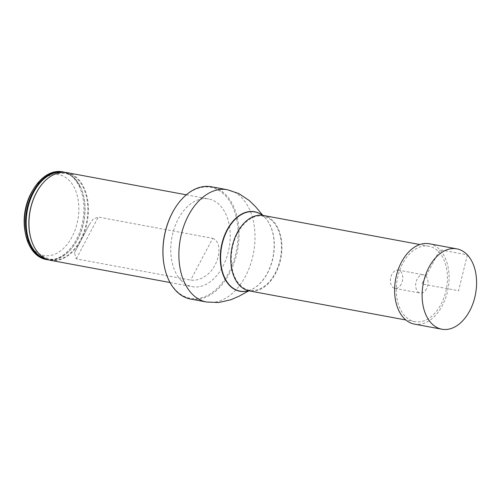 <?xml version="1.0" encoding="UTF-8"?>
<svg xmlns="http://www.w3.org/2000/svg" width="501" height="501" viewBox="0 0 501 501"><rect width="100%" height="100%" fill="white"/><g stroke="black" fill="none" stroke-linecap="round" stroke-linejoin="round"><path stroke-width="0.38" stroke-dasharray="2.5 1.88" d="M263.376 215.468A38.37 25.025 -79.5 0 1 280.967 257.764A38.37 25.025 -79.5 0 1 249.36 290.918M404.94 316.018A38.37 25.025 -79.5 0 1 399.41 271.147A38.37 25.025 -79.5 0 1 428.869 246.204A38.37 25.025 -79.5 0 1 446.46 288.501A38.37 25.025 -79.5 0 1 414.853 321.661A38.37 25.025 -79.5 0 1 404.94 316.018M239.766 284.681A37.656 24.555 100.5 0 0 249.492 290.217A37.656 24.555 100.5 0 0 280.51 257.677A37.656 24.555 100.5 0 0 263.244 216.169A37.656 24.555 100.5 0 0 234.336 240.649A37.656 24.555 100.5 0 0 239.766 284.681M180.83 280.109A44.608 29.089 100.5 0 0 192.353 286.672A44.608 29.089 100.5 0 0 229.095 248.127A44.608 29.089 100.5 0 0 208.641 198.96A44.608 29.089 100.5 0 0 174.398 227.955A44.608 29.089 100.5 0 0 180.83 280.109M174.649 208.754A56.4 36.773 -79.5 0 1 227.009 197.544A56.4 36.773 -79.5 0 1 227.936 274.153A56.4 36.773 -79.5 0 1 175.632 289.973A56.4 36.773 -79.5 0 1 164.14 265.323M190.599 299.066A57.108 37.243 100.5 0 0 237.643 249.717A57.108 37.243 100.5 0 0 211.46 186.767M46.017 259.493A44.608 29.089 100.5 0 0 82.759 220.947A44.608 29.089 100.5 0 0 62.312 171.78M65.086 172.375A44.608 29.089 -79.5 0 1 74.893 178.538A44.608 29.089 -79.5 0 1 80.993 188.063A44.608 29.089 -79.5 0 1 69.301 251.001A44.608 29.089 -79.5 0 1 48.829 259.931M25.05 231.518A41.038 26.76 100.5 0 0 33.41 249.454A41.038 26.76 100.5 0 0 71.468 237.944A41.038 26.76 100.5 0 0 70.791 182.201A41.038 26.76 100.5 0 0 32.697 190.355M50.538 260.332A44.608 29.089 100.5 0 0 87.287 221.786A44.608 29.089 100.5 0 0 66.833 172.62M212.693 238.332C221.736 241.801 219.601 257.22 214.935 265.029C210.927 273.703 200.813 281.462 190.668 280.103L76.265 258.854L74.449 252.805L89.122 224.968L93.036 219.188L98.29 217.077L212.693 238.332L190.668 280.103M429.319 243.749A40.869 26.653 -79.5 0 1 442.295 305.623A40.869 26.653 -79.5 0 1 414.396 324.116M426.501 288.858A9.281 6.05 -79.5 0 1 420.164 293.054A9.281 6.05 -79.5 0 1 415.905 282.827A9.281 6.05 -79.5 0 1 423.552 274.805A9.281 6.05 -79.5 0 1 426.501 288.858M401.226 284.161A9.281 6.05 -79.5 0 1 394.888 288.363A9.281 6.05 -79.5 0 1 390.63 278.13A9.281 6.05 -79.5 0 1 398.276 270.114A9.281 6.05 -79.5 0 1 401.226 284.161M467.37 254.865L458.572 290.749L421.861 283.929L439.878 249.761L467.37 254.865M206.518 302.022A57.108 37.243 100.5 0 0 253.562 252.673A57.108 37.243 100.5 0 0 227.373 189.722M248.377 290.705A40.28 26.265 100.5 0 0 250.945 289.797A40.28 26.265 100.5 0 0 273.283 256.337A40.28 26.265 100.5 0 0 264.453 217.083A40.28 26.265 100.5 0 0 262.38 215.311M248.433 290.718A40.431 26.365 100.5 0 0 250.719 289.891A40.431 26.365 100.5 0 0 273.133 256.305A40.431 26.365 100.5 0 0 264.271 216.914A40.431 26.365 100.5 0 0 262.436 215.324M32.077 242.14A44.22 28.839 100.5 0 0 38.859 253.387A44.22 28.839 100.5 0 0 80.461 239.885A44.22 28.839 100.5 0 0 77.843 179.439A44.22 28.839 100.5 0 0 43.067 182.971M46.505 259.105A44.169 28.801 100.5 0 0 69.564 250.732A44.169 28.801 100.5 0 0 81.143 188.407A44.169 28.801 100.5 0 0 75.1 178.97A44.169 28.801 100.5 0 0 62.625 172.313M76.265 258.854L98.29 217.077M428.869 246.204L419.844 244.532M414.853 321.661L405.829 319.982M249.492 290.217L250.945 289.797L248.822 290.812M263.244 216.169L264.453 217.083L262.831 215.374M42.967 183.084C47.42 178.137 52.098 175.012 57.008 173.709L64.973 173.365C68.769 174.079 72.225 176.064 75.338 179.327L80.993 188.063M32.026 241.996C34.387 248.17 37.606 252.748 41.683 255.729L48.985 258.954C53.15 259.9 60.634 259.405 69.564 250.732L69.301 251.001M89.128 224.968L74.449 252.805M170.014 282.52L192.353 286.672M186.309 194.808L208.641 198.96M394.888 288.363L420.164 293.054M398.276 270.114L423.552 274.805"/><path stroke-width="0.75" d="M405.829 319.982L249.36 290.918A38.37 25.025 -79.5 0 1 239.453 285.276A38.37 25.025 -79.5 0 1 233.923 240.411A38.37 25.025 -79.5 0 1 263.376 215.468L419.844 244.532M164.215 265.705L164.14 265.323A56.4 36.773 -79.5 0 1 174.649 208.754L174.855 208.422A57.108 37.243 100.5 0 0 164.215 265.705A57.108 37.243 100.5 0 0 175.851 290.668A57.108 37.243 100.5 0 0 190.599 299.066L206.518 302.022L218.636 302.535L230.798 299.792L239.246 296.122L248.822 290.812M206.518 302.022A57.108 37.243 100.5 0 1 191.77 293.624A57.108 37.243 100.5 0 1 183.535 226.847A57.108 37.243 100.5 0 1 227.373 189.722L211.46 186.767A57.108 37.243 100.5 0 0 174.855 208.422M63.377 171.975L62.312 171.78A44.608 29.089 100.5 0 0 33.717 188.695A44.608 29.089 100.5 0 0 25.407 233.435A44.608 29.089 100.5 0 0 34.5 252.93A44.608 29.089 100.5 0 0 46.017 259.493L47.081 259.687A44.608 29.089 -79.5 0 1 35.565 253.13A44.608 29.089 -79.5 0 1 29.133 200.97A44.608 29.089 -79.5 0 1 63.377 171.975A44.608 29.089 -79.5 0 1 65.086 172.375M48.829 259.931A44.608 29.089 -79.5 0 1 47.081 259.687M33.717 188.695L32.697 190.355A41.038 26.76 100.5 0 0 25.05 231.518L25.407 233.435M186.309 194.808L66.833 172.62A44.608 29.089 100.5 0 0 43.167 182.852A44.608 29.089 100.5 0 0 32.133 242.277A44.608 29.089 100.5 0 0 39.022 253.769A44.608 29.089 100.5 0 0 50.538 260.332L170.014 282.52M469.788 310.733A40.869 26.653 -79.5 0 1 441.888 329.22A40.869 26.653 -79.5 0 1 428.919 267.346A40.869 26.653 -79.5 0 1 456.818 248.859A40.869 26.653 -79.5 0 1 469.788 310.733M441.888 329.22L414.396 324.116A40.869 26.653 -79.5 0 1 395.652 279.063A40.869 26.653 -79.5 0 1 429.319 243.749L456.818 248.859M262.38 215.311A40.28 26.265 100.5 0 0 226.176 232.445A40.28 26.265 100.5 0 0 229.696 285.219A40.28 26.265 100.5 0 0 248.377 290.705M262.436 215.324A40.431 26.365 100.5 0 0 225.945 232.138A40.431 26.365 100.5 0 0 229.389 285.301A40.431 26.365 100.5 0 0 248.433 290.718M43.067 182.971A44.22 28.839 100.5 0 0 42.967 183.084A44.22 28.839 100.5 0 0 32.026 241.996A44.22 28.839 100.5 0 0 32.077 242.14M62.625 172.313A44.169 28.801 100.5 0 0 27.305 210.645A44.169 28.801 100.5 0 0 46.505 259.105M227.373 189.722L238.871 193.593L249.241 200.519L255.804 206.976L262.831 215.374"/></g></svg>

